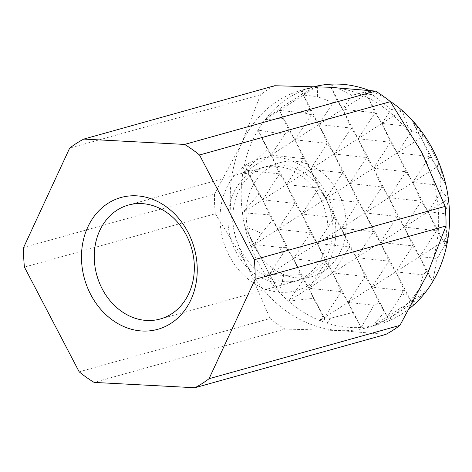 <?xml version="1.0" encoding="UTF-8"?>
<svg xmlns="http://www.w3.org/2000/svg" width="472" height="472" viewBox="0 0 472 472"><rect width="100%" height="100%" fill="white"/><g stroke="black" fill="none" stroke-linecap="round" stroke-linejoin="round"><path stroke-width="0.35" stroke-dasharray="2.36 1.77" d="M409.861 308.24A123.162 102.583 74.4 0 1 389.453 320.588A123.162 102.583 74.4 0 1 378.544 324.453A123.162 102.583 74.4 0 1 372.957 325.81A123.162 102.583 74.4 0 1 361.186 327.426A123.162 102.583 74.4 0 1 327.12 323.167A123.162 102.583 74.4 0 1 319.798 320.523A123.162 102.583 74.4 0 1 288.593 301.177A123.162 102.583 74.4 0 1 278.863 291.767A123.162 102.583 74.4 0 1 266.361 276.09A123.162 102.583 74.4 0 1 257.848 261.889A123.162 102.583 74.4 0 1 250.957 246.626L255.181 246.762L254.184 244.561L279.524 247.316L286.268 247.393L278.037 229.286L310.417 232.808L301.897 214.011L334.276 217.533L325.751 198.736L358.13 202.258L349.61 183.46L381.99 186.983L373.464 168.191L405.843 171.714L397.324 152.916L428.552 156.309L427.897 152.415L421.183 137.641L418.21 133.021L411.714 130.962L397.324 152.916L424.422 135.564L422.965 134.921L421.183 137.641L424.989 138.054L424.422 135.564M422.003 152.839A123.162 102.583 74.4 0 1 427.184 274.503A123.162 102.583 74.4 0 1 367.605 327.509A123.162 102.583 74.4 0 1 339.633 330.553A123.162 102.583 74.4 0 1 246.909 264.945A123.162 102.583 74.4 0 1 241.729 143.287A123.162 102.583 74.4 0 1 301.307 90.276A123.162 102.583 74.4 0 1 329.279 87.231A123.162 102.583 74.4 0 1 422.003 152.839M235.888 251.611A59.153 49.271 -105.6 0 0 293.855 281.66A59.153 49.271 -105.6 0 0 319.981 197.768A59.153 49.271 -105.6 0 0 262.013 167.719A59.153 49.271 -105.6 0 0 235.888 251.611M240.826 250.231A59.153 49.271 -105.6 0 0 298.794 280.279A59.153 49.271 -105.6 0 0 324.919 196.387A59.153 49.271 -105.6 0 0 266.951 166.339A59.153 49.271 -105.6 0 0 240.826 250.231M229.298 255.83A68.422 56.988 -105.6 0 0 309.337 284.758A68.422 56.988 -105.6 0 0 326.571 193.549A68.422 56.988 -105.6 0 0 246.531 164.622A68.422 56.988 -105.6 0 0 229.298 255.83M254.148 246.508A59.153 49.271 -105.6 0 0 312.122 276.557A59.153 49.271 -105.6 0 0 338.247 192.665A59.153 49.271 -105.6 0 0 280.279 162.616A59.153 49.271 -105.6 0 0 254.148 246.508M438.582 164.049L436.582 167.106L439.827 165.029L438.582 164.049L432.346 150.81L424.989 138.054M286.268 247.393L286.84 248.478L282.881 253.73L279.524 247.316M255.181 246.762L268.78 272.775L266.361 276.09L270.48 275.984L254.184 244.561L397.324 152.916L390.474 142.261L381.919 123.452L402.185 110.477L391.064 109.498L381.919 123.452L375.069 112.796L358.065 138.727L381.919 123.452L407.749 126.26L402.185 110.477M427.897 152.415L431.196 158.722L429.107 157.382L428.552 156.309M23.6 247.499L214.489 194.157A136.845 113.982 -105.6 0 0 215.32 213.757L24.432 267.105M79.184 371.836L270.072 318.488A136.845 113.982 -105.6 0 0 285.011 329.061L94.129 382.403M274.663 85.739A136.845 113.982 -105.6 0 0 260.556 94.772L69.667 148.114M285.011 329.061L339.633 330.553L385.831 334.406M305.178 92.365L303.402 95.073L317.774 85.874L305.178 92.365L301.319 91.09L302.599 93.828L281.536 107.315L279.542 110.348L303.402 95.073L302.599 93.828M284.628 134.431L271.093 155.087L370.968 91.143L368.125 91.538L366.52 93.987L365.251 92.022L351.799 95.314L342.66 109.262L337.197 100.766L333.185 102.589L318.806 124.537L312.198 114.265L311.319 114.832L294.947 139.812L289.147 130.791L284.628 134.431L258.019 130.083A123.162 102.583 74.4 0 1 265.193 119.54L283.229 118.448L278.828 109.239L265.193 119.54L279.542 110.348L304.888 113.103L310.086 109.781L303.402 95.073L317.385 96.595L317.774 85.874M250.361 165.589L247.234 170.362L271.093 155.087L267.406 149.353L250.361 165.589L244.372 164.887L246.59 169.359L242.803 173.195L248.803 173.814L247.234 170.362L279.613 173.885L271.093 155.087L303.472 158.61L294.947 139.812L327.326 143.335L318.806 124.537L351.186 128.06L342.66 109.262L375.039 112.784L366.52 93.987L372.496 94.642L370.968 91.143A123.162 102.583 74.4 0 1 389.329 100.772M351.186 128.06L334.206 154.002L358.065 138.727L351.192 128.083M242.39 212.783L269.441 214.795L262.638 199.821L295.024 203.367L278.037 229.286L272.238 220.265L261.512 233.38L254.184 244.561L253.464 243.446L250.957 246.626L254.184 244.561L244.915 226.837A123.162 102.583 74.4 0 1 242.39 212.783L334.206 154.002L327.356 143.346L310.352 169.277L303.496 158.616L286.492 184.546L279.642 173.891L262.638 199.821L258.951 194.092L242.39 212.783A123.162 102.583 74.4 0 1 242.803 173.195L247.234 170.362L246.59 169.359M429.107 157.382L412.729 182.375L405.873 171.72L388.869 197.65L358.065 138.727L390.462 142.237L373.464 168.191L366.596 157.542L358.065 138.727L329.586 84.252L337.197 100.766M397.4 216.471L380.414 242.39L373.564 231.734L356.561 257.665L349.705 247.009L332.701 272.94L325.851 262.279L308.847 288.209L303.384 279.713L288.593 301.177L404.274 227.115L397.4 216.471L388.869 197.65L382.019 186.995L365.015 212.925L334.206 154.002L366.585 157.524L349.61 183.46L342.743 172.817L334.206 154.002L301.319 91.09A123.162 102.583 74.4 0 1 312.246 87.22A123.162 102.583 74.4 0 1 314.694 86.577M288.593 301.177L313.438 298.322L308.847 288.209L341.226 291.731L332.701 272.94L365.08 276.462L356.561 257.665L388.957 261.175L380.414 242.39L365.015 212.925L358.159 202.27L341.156 228.2L310.352 169.277L342.731 172.799L325.751 198.736L318.901 188.08L301.897 214.011L295.041 203.355L286.492 184.546L318.889 188.062L310.352 169.277L278.828 109.239M319.798 320.523L325.055 319.45L322.984 315.709L319.798 320.523L324.246 317.674L330.229 318.323L352.702 312.511L348.106 302.399L341.25 291.743L324.246 317.674L348.106 302.399L373.93 305.207L379.193 303.036L371.96 287.123L365.11 276.468L348.106 302.399L371.96 287.123L403.188 290.522L404.056 289.967L395.819 271.854L388.963 261.193L371.96 287.123L419.673 256.579L412.805 245.93L395.819 271.854L380.414 242.39L412.793 245.912L404.274 227.115L436.653 230.637L428.128 211.839L421.278 201.184L404.274 227.115L448.4 198.859L441.686 191.16L428.128 211.839L445.568 213.739L448.4 198.859M447.999 238.443L446.683 236.496L443.532 241.304L447.999 238.443L446.601 241.635L443.532 241.304L436.683 230.649L419.673 256.579L443.532 241.304L365.251 92.022M372.957 325.81L388.261 318.559L384.397 311.968L372.957 325.81L387.364 316.588L391.176 317.001L412.227 303.526L411.218 301.313L425.644 292.079L418.593 290.068L411.218 301.313L405.832 292.935L400.722 296.204L387.364 316.588L411.218 301.313L395.819 271.854L423.248 274.834L426.487 271.565L419.673 256.579L437.113 258.473L445.114 244.785L443.532 241.304L446.412 246.815L446.601 241.635M412.227 303.526L411.218 301.313L414.623 301.685L425.644 292.079M283.229 118.448L289.147 130.791M310.086 109.781L312.198 114.265M311.319 114.832L304.888 113.103M333.185 102.589L317.385 96.595M422.965 134.921L411.879 119.847L418.21 133.021M421.26 201.196L412.729 182.375L436.582 167.106L411.879 119.847M411.714 130.962L407.749 126.26M391.064 109.498L372.496 94.642M368.125 91.538L363.647 88.5M349.693 246.986L341.156 228.2L334.276 217.533M334.288 217.557L317.296 243.475L258.019 130.083L267.406 149.353M310.428 232.832L293.442 258.75L325.839 262.261L317.296 243.475L310.417 232.808M261.512 233.38C257.081 231.197 251.552 229.02 244.915 226.837L253.464 243.446M282.881 253.73L269.583 274.025L268.78 272.775M270.48 275.984L278.863 291.767C281.111 285.548 282.681 280.138 283.566 275.542L300.67 274.657L293.442 258.75L244.372 164.887A123.162 102.583 74.4 0 1 258.019 130.083M325.055 319.45L293.442 258.75L286.84 248.478M269.441 214.795L272.238 220.265M248.803 173.814L258.951 194.092M313.438 298.322L322.984 315.709M300.67 274.657L303.384 279.713M352.702 312.511L361.186 327.426L317.296 243.475L349.675 246.998M327.12 323.167L330.229 318.323M361.186 327.426L373.93 305.207M373.547 231.746L365.015 212.925L397.418 216.459M426.487 271.565L432.765 281.613L388.869 197.65L421.278 201.184M432.765 281.613L437.113 258.473M441.686 191.16L440.158 185.36L440.287 175.254L445.898 184.918L436.582 167.106L431.196 158.722M388.261 318.559L341.156 228.2L412.729 182.375L440.158 185.36M445.114 244.785L446.412 246.815M379.193 303.036L384.397 311.968M389.453 320.588L391.176 317.001M400.722 296.204L403.188 290.522M266.361 276.09L341.156 228.2L373.535 231.722M413.313 305.319L414.623 301.685M418.593 290.068L423.248 274.834M404.056 289.967L405.832 292.935M440.287 175.254L436.582 167.106L439.987 167.471L439.827 165.029M278.863 291.767L269.583 274.025L283.566 275.542M242.803 173.195A123.162 102.583 74.4 0 1 244.372 164.887M446.683 236.496L445.568 213.739M281.536 107.315L277.465 106.371A123.162 102.583 74.4 0 1 301.319 91.09M351.799 95.314L329.586 84.252M445.898 184.918L439.987 167.471M265.193 119.54A123.162 102.583 74.4 0 1 277.465 106.371M250.957 246.626A123.162 102.583 74.4 0 1 244.915 226.837M368.98 90.358A123.162 102.583 74.4 0 1 370.968 91.143M260.556 94.772L241.729 143.287L214.489 194.157M215.32 213.757L246.909 264.945L270.072 318.488M367.605 327.509L378.544 324.453M293.855 281.66L160.22 319.001M312.122 276.557L298.794 280.279M280.279 162.616L266.951 166.339M262.013 167.719L128.378 205.066M301.307 90.276L312.246 87.22"/><path stroke-width="0.71" d="M389.329 100.772A123.162 102.583 74.4 0 1 402.185 110.477A123.162 102.583 74.4 0 1 411.879 119.847A123.162 102.583 74.4 0 1 424.422 135.564A123.162 102.583 74.4 0 1 432.948 149.783A123.162 102.583 74.4 0 1 439.827 165.029A123.162 102.583 74.4 0 1 445.898 184.918A123.162 102.583 74.4 0 1 448.4 198.859A123.162 102.583 74.4 0 1 447.999 238.443A123.162 102.583 74.4 0 1 446.412 246.815A123.162 102.583 74.4 0 1 432.765 281.613A123.162 102.583 74.4 0 1 425.644 292.079A123.162 102.583 74.4 0 1 413.313 305.319A123.162 102.583 74.4 0 1 409.861 308.24M102.253 288.958A59.153 49.271 -105.6 0 0 160.22 319.001A59.153 49.271 -105.6 0 0 186.346 235.115A59.153 49.271 -105.6 0 0 128.378 205.066A59.153 49.271 -105.6 0 0 102.253 288.958M187.998 232.277A68.422 56.988 74.4 0 1 170.758 323.485A68.422 56.988 74.4 0 1 90.718 294.558A68.422 56.988 74.4 0 1 107.958 203.349A68.422 56.988 74.4 0 1 187.998 232.277M194.942 387.748L385.831 334.406A136.845 113.982 -105.6 0 0 399.937 325.373L209.049 378.715A136.845 113.982 74.4 0 1 194.942 387.748L94.129 382.403A136.845 113.982 74.4 0 1 79.184 371.836L24.432 267.105A136.845 113.982 74.4 0 1 23.6 247.499L69.667 148.114A136.845 113.982 74.4 0 1 83.774 139.081L274.663 85.739L329.279 87.231L375.476 91.084L184.587 144.426A136.845 113.982 74.4 0 1 199.532 154.999L390.421 101.651A136.845 113.982 -105.6 0 0 375.476 91.084M445.173 206.382L254.284 259.73A136.845 113.982 74.4 0 1 255.116 279.33L446.005 225.988A136.845 113.982 -105.6 0 0 445.173 206.382L422.003 152.839L390.421 101.651M184.587 144.426L83.774 139.081M254.284 259.73L199.532 154.999M399.937 325.373L427.184 274.503L446.005 225.988M209.049 378.715L255.116 279.33M314.694 86.577A123.162 102.583 74.4 0 1 317.774 85.874A123.162 102.583 74.4 0 1 329.586 84.252A123.162 102.583 74.4 0 1 363.647 88.5A123.162 102.583 74.4 0 1 368.98 90.358"/></g></svg>
